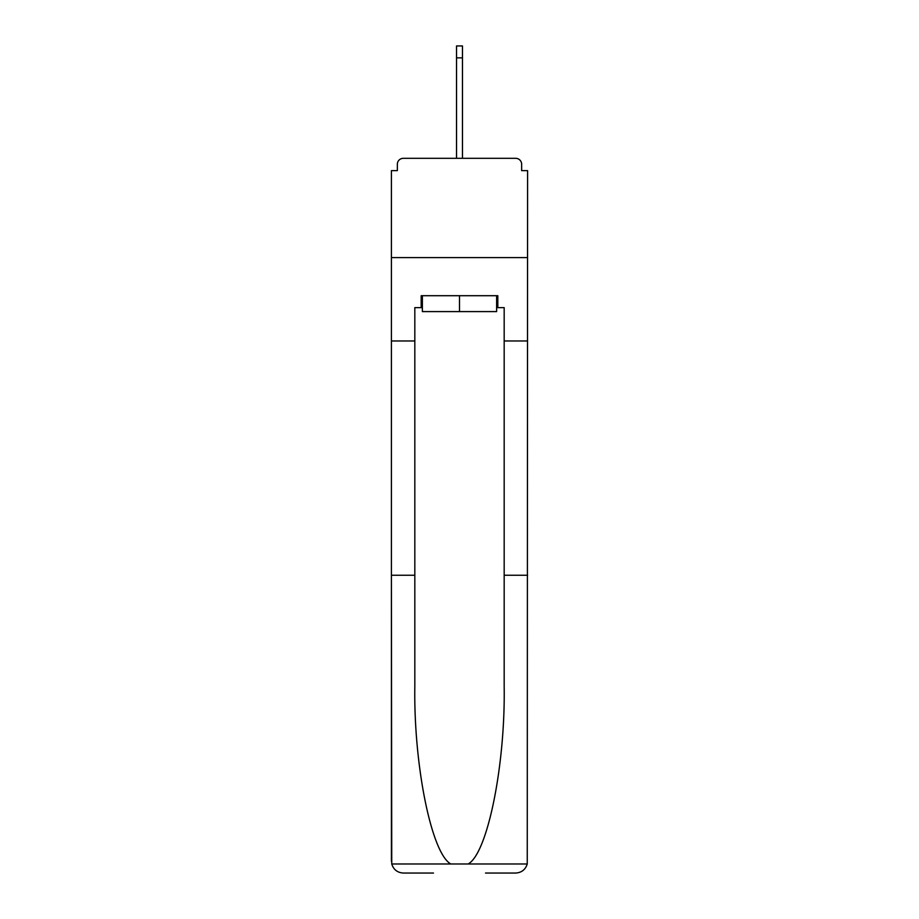 <?xml version="1.0" encoding="UTF-8"?>
<svg xmlns="http://www.w3.org/2000/svg" width="919" height="919" viewBox="0 0 919 919"><rect width="100%" height="100%" fill="white"/><g stroke="black" fill="none" stroke-linecap="round" stroke-linejoin="round"><path stroke-width="1.38" d="M485.508 873.05L515.685 873.05C521.59 872.648 525.45 869.627 527.253 863.986L527.598 170.635L521.647 170.635L521.647 164.283A5.951 5.951 0 0 0 515.685 158.321L403.315 158.321A5.951 5.951 0 0 0 397.353 164.283L397.353 170.635L391.402 170.635L391.402 257.584L527.598 257.584L391.402 257.584L391.402 340.972L414.825 340.972L414.825 686.321C413.596 765.217 431.516 853.613 450.85 863.986L468.15 863.986C487.484 853.613 505.404 765.217 504.175 686.321L504.175 307.624L497.822 307.624L497.822 295.711L421.178 295.711L421.178 307.624L422.372 307.624M515.685 158.321L490.47 158.321L515.685 158.321M428.53 158.321L403.315 158.321L428.53 158.321M521.647 170.635L521.647 164.283M397.353 164.283L397.353 170.635M422.372 295.711L422.372 311.587L496.628 311.587L496.628 295.711M459.5 295.711L459.5 311.587M414.825 575.248L391.402 575.248L391.747 863.986C393.55 869.627 397.41 872.648 403.315 873.05L433.492 873.05M391.402 861.137L391.402 340.972M527.598 340.972L504.175 340.972M421.178 307.624L414.825 307.624L414.825 340.972M527.598 575.248L504.175 575.248M496.628 307.624L497.822 307.624M456.525 57.863L456.525 45.95L462.475 45.95L462.475 57.863L456.525 57.863L456.525 158.321M462.475 57.863L462.475 158.321M391.747 863.986L450.85 863.986M468.15 863.986L527.253 863.986"/></g></svg>
